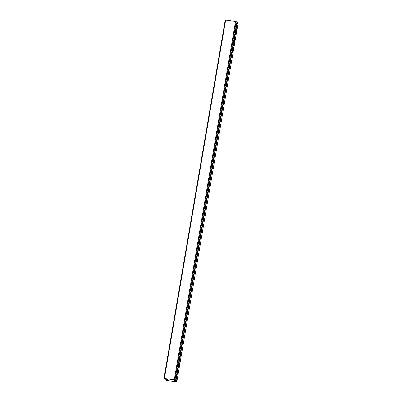 <?xml version="1.0" encoding="UTF-8"?>
<svg xmlns="http://www.w3.org/2000/svg" width="402" height="402" viewBox="0 0 402 402"><rect width="100%" height="100%" fill="white"/><g stroke="black" fill="none" stroke-linecap="round" stroke-linejoin="round"><path stroke-width="0.6" d="M167.348 378.915L167.086 380.423L166.639 380.503L176.79 381.89L238.024 23.492L176.79 381.89M166.448 380.332L166.528 379.583L164.981 379.111L165.066 378.609M237.14 23.547L237.195 23.241L237.833 23.326L237.677 24.009L237.165 23.396M236.688 25.622L237.311 26.371L237.064 27.592L236.441 27.055L236.622 26.035L236.527 27.13M235.833 30.642L236.009 29.617L235.914 30.713M235.461 32.788L236.085 33.537L235.838 34.763L235.215 34.22L235.396 33.2L235.306 34.296M234.778 36.783L234.693 37.883M234.235 39.954L234.858 40.702L234.612 41.929L233.994 41.391L234.17 40.371L234.08 41.466M233.622 43.542L234.25 44.29L233.999 45.511L233.381 44.974L233.557 43.954L233.467 45.049M233.009 47.124L233.637 47.873L233.386 49.094L232.768 48.557L232.944 47.536L232.853 48.632M232.331 51.114L232.24 52.215M231.788 54.29L232.411 55.039L232.165 56.265L231.542 55.722L231.723 54.702L231.627 55.798M181.488 348.554L181.397 349.655M235.828 30.637L236.517 31.029L236.688 29.743L236.074 29.205M234.602 37.808L235.291 38.195L235.466 36.909L234.848 36.371M232.331 51.119L232.16 52.144L232.768 52.677L233.024 51.456L232.401 50.707M181.312 349.579L181.935 350.117L182.181 348.896L181.558 348.147M180.88 352.142L180.704 353.167L181.322 353.705L181.568 352.479L180.945 351.73M180.171 356.82L180.262 355.725L180.091 356.75L180.709 357.288L180.955 356.061L180.332 355.313M179.563 360.408L179.649 359.308L179.478 360.333L180.096 360.87L180.342 359.644L179.719 358.896M179.041 362.895L178.865 363.916L179.483 364.453L179.729 363.227L179.106 362.483M178.247 367.498L178.935 367.89L179.111 366.599L178.493 366.066M177.639 371.081L178.322 371.473L178.498 370.182L177.88 369.649M177.111 374.739L177.202 373.639L177.026 374.669L177.639 375.202L177.895 373.981L177.267 373.232M176.498 378.322L176.589 377.227L176.413 378.252L177.036 378.79L177.282 377.563L176.659 376.815M167.554 378.94L167.257 380.583L167.669 380.669L176.146 381.769L176.573 381.684L176.659 380.935L176.046 380.398M166.307 378.92L167.167 379.669L167.272 380.583M167.343 378.91L167.177 379.88L166.539 379.795M166.348 378.779L166.237 379.312L165.011 379.171M167.669 380.669L167.956 378.996M175.815 381.754L175.975 380.81L175.94 381.604M177.639 371.086L177.815 370.061L177.724 371.157M178.252 367.503L178.428 366.478M181.317 349.584L181.493 348.559M234.607 37.808L234.783 36.783M178.423 366.473L178.337 367.574M179.036 362.89L178.95 363.991M180.875 352.137L180.784 353.237M174.95 379.955L236.205 21.592L235.557 21.422L174.302 379.784L175.609 380.528L174.815 380.493L175.965 380.845L174.071 380.347L175.252 380.483L174.553 379.875L164.282 378.503L164.981 379.111M237.215 22.492L175.895 380.81M174.302 379.784L164.383 378.463L163.956 378.468L164.629 379.066L165.619 379.272L164.976 379.367M235.557 21.422L225.638 20.1L164.383 378.463M225.21 20.11L163.956 378.468L225.21 20.11L225.638 20.1M236.205 21.592L236.863 22.165L175.609 380.528M236.838 22.361L237.155 22.452M237.225 22.487L175.965 380.845M167.167 379.669L166.528 379.583M176.031 381.061L176.669 381.146M176.021 380.85L176.659 380.935M181.719 349.931L181.995 349.971M181.543 348.81L182.181 348.896M181.533 348.599L182.171 348.68M181.106 353.519L181.382 353.554M180.93 352.393L181.568 352.479M180.92 352.182L181.558 352.268M180.493 357.102L180.769 357.137M180.317 355.976L180.955 356.061M180.312 355.765L180.945 355.85M179.88 360.684L180.161 360.72M179.704 359.559L180.342 359.644M179.699 359.348L180.337 359.433M179.267 364.267L179.548 364.302M179.091 363.147L179.729 363.227M179.086 362.931L179.724 363.016M178.654 367.85L178.935 367.89M178.478 366.73L179.116 366.815M178.473 366.513L179.111 366.599M178.041 371.433L178.322 371.473M177.87 370.312L178.503 370.398M177.86 370.101L178.498 370.182M177.428 375.016L177.709 375.056M177.257 373.895L177.895 373.981M177.247 373.684L177.885 373.77M176.815 378.604L177.096 378.639M176.644 377.478L177.282 377.563M176.634 377.267L177.272 377.352M232.411 55.039L231.773 54.953M232.225 56.114L231.949 56.079M232.401 54.828L231.763 54.742M233.024 51.456L232.386 51.371M232.838 52.531L232.562 52.491M233.014 51.245L232.376 51.16M233.637 47.873L232.999 47.788M233.451 48.949L233.17 48.908M233.627 47.657L232.989 47.572M234.25 44.29L233.612 44.205M234.064 45.366L233.783 45.325M234.24 44.074L233.602 43.989M234.858 40.702L234.225 40.622M234.678 41.778L234.396 41.743M234.853 40.491L234.215 40.406M235.471 37.12L234.833 37.034M235.291 38.195L235.009 38.16M235.466 36.909L234.828 36.823M236.085 33.537L235.446 33.451M235.904 34.612L235.622 34.577M236.08 33.326L235.441 33.24M236.698 29.954L236.059 29.869M236.517 31.029L236.235 30.994M236.688 29.743L236.054 29.658M237.311 26.371L236.672 26.286M237.125 27.447L236.848 27.406M237.301 26.155L236.667 26.075M237.738 23.864L237.461 23.824M166.312 378.774L166.222 379.297M166.016 379.252L166.101 378.749M174.237 379.83L174.151 380.337M174.217 380.342L174.302 379.84M175.614 380.543L236.868 22.18M174.071 380.347L174.161 379.82"/></g></svg>
